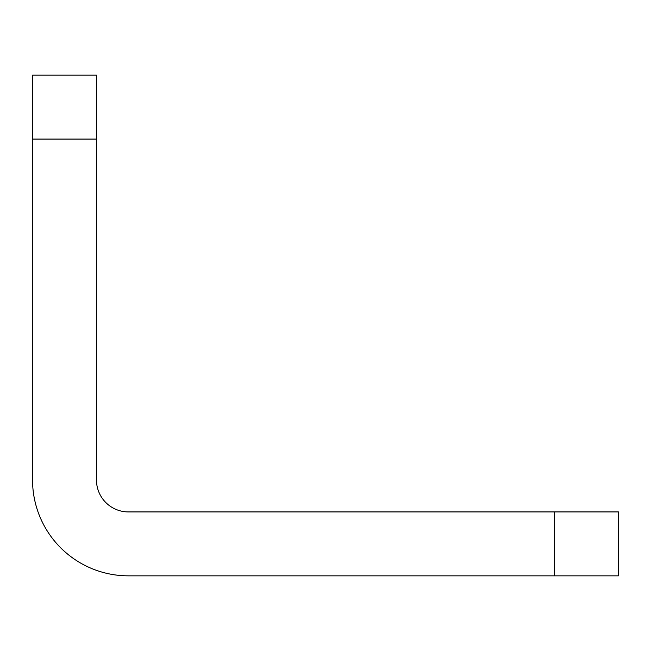 <?xml version="1.0" encoding="UTF-8"?>
<svg xmlns="http://www.w3.org/2000/svg" width="651" height="651" viewBox="0 0 651 651"><rect width="100%" height="100%" fill="white"/><g stroke="black" fill="none" stroke-linecap="round" stroke-linejoin="round"><path stroke-width="0.98" d="M96.47 139.078L96.47 75.158L32.55 75.158L32.55 479.966A95.876 95.876 0 0 0 128.426 575.842L618.45 575.842L618.45 511.922L128.426 511.922A31.956 31.956 0 0 1 96.47 479.966L96.47 139.078L32.55 139.078M554.53 575.842L554.53 511.922"/></g></svg>
